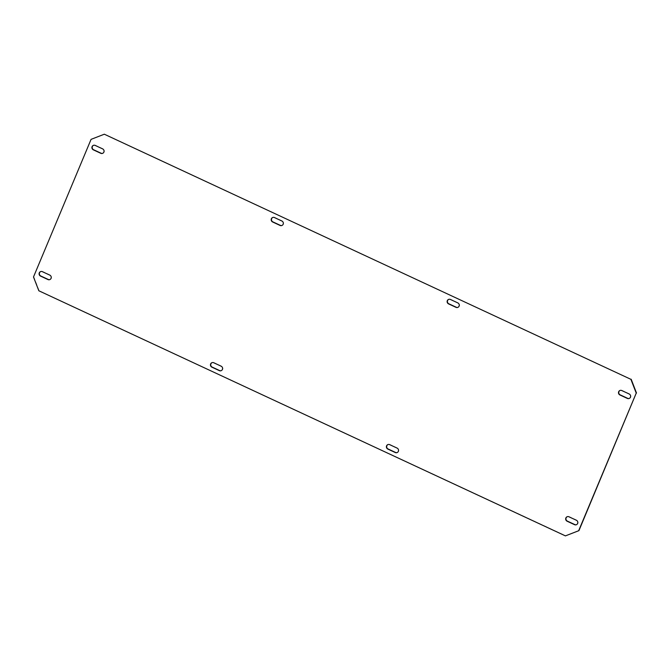 <?xml version="1.0" encoding="UTF-8"?>
<svg xmlns="http://www.w3.org/2000/svg" width="670" height="670" viewBox="0 0 670 670"><rect width="100%" height="100%" fill="white"/><g stroke="black" fill="none" stroke-linecap="round" stroke-linejoin="round"><path stroke-width="0.5" stroke-dasharray="3.35 2.51" d="M576.443 524.702A2.437 2.345 -110.2 0 0 576.661 520.155L569.224 516.696A2.437 2.345 -110.2 0 0 567.322 516.67M102.677 153.33A2.437 2.345 -110.2 0 0 102.895 148.782L95.458 145.323A2.437 2.345 -110.2 0 0 93.557 145.298M397.159 452.56A2.437 2.345 -110.2 0 0 397.377 448.021L389.948 444.553A2.437 2.345 -110.2 0 0 388.047 444.528M281.953 225.472A2.437 2.345 -110.2 0 0 282.171 220.924L274.742 217.465A2.437 2.345 -110.2 0 0 272.841 217.44M221.217 370.661A2.437 2.345 -110.2 0 0 221.443 366.122L214.006 362.654A2.437 2.345 -110.2 0 0 212.105 362.629M629.256 398.449A2.437 2.345 -110.2 0 0 629.473 393.901L622.036 390.442A2.437 2.345 -110.2 0 0 620.135 390.417M49.865 279.583A2.437 2.345 -110.2 0 0 50.082 275.035L42.646 271.576A2.437 2.345 -110.2 0 0 40.744 271.551M457.895 307.371A2.437 2.345 -110.2 0 0 458.113 302.823L450.675 299.364A2.437 2.345 -110.2 0 0 448.783 299.339M38.835 290.772L565.681 535.791M91.07 139.36L33.5 276.97M39.103 290.671L33.768 276.878M91.338 139.26L104.587 134.117"/><path stroke-width="1" d="M577.632 523.479A2.437 2.345 -110.2 0 0 576.384 520.255L568.956 516.796A2.437 2.345 -110.2 0 0 565.673 518.898A2.437 2.345 -110.2 0 0 567.105 521.218L574.542 524.677A2.437 2.345 -110.2 0 0 577.632 523.479M103.867 152.107A2.437 2.345 -110.2 0 0 102.627 148.882L95.19 145.423A2.437 2.345 -110.2 0 0 91.907 147.526A2.437 2.345 -110.2 0 0 93.339 149.845L100.776 153.304A2.437 2.345 -110.2 0 0 103.867 152.107M398.349 451.337A2.437 2.345 -110.2 0 0 397.109 448.113L389.672 444.654A2.437 2.345 -110.2 0 0 386.389 446.756A2.437 2.345 -110.2 0 0 387.829 449.076L395.258 452.535A2.437 2.345 -110.2 0 0 398.349 451.337M283.15 224.241A2.437 2.345 -110.2 0 0 281.903 221.025L274.474 217.566A2.437 2.345 -110.2 0 0 271.191 219.668A2.437 2.345 -110.2 0 0 272.623 221.979L280.052 225.447A2.437 2.345 -110.2 0 0 283.15 224.241M222.415 369.438A2.437 2.345 -110.2 0 0 221.167 366.214L213.738 362.755A2.437 2.345 -110.2 0 0 210.455 364.857A2.437 2.345 -110.2 0 0 211.888 367.177L219.325 370.636A2.437 2.345 -110.2 0 0 222.415 369.438M630.445 397.218A2.437 2.345 -110.2 0 0 629.205 394.002L621.768 390.543A2.437 2.345 -110.2 0 0 618.485 392.645A2.437 2.345 -110.2 0 0 619.918 394.965L627.355 398.424A2.437 2.345 -110.2 0 0 630.445 397.218M51.054 278.36A2.437 2.345 -110.2 0 0 49.814 275.135L42.378 271.677A2.437 2.345 -110.2 0 0 39.095 273.779A2.437 2.345 -110.2 0 0 40.527 276.099L47.964 279.558A2.437 2.345 -110.2 0 0 51.054 278.36M459.084 306.14A2.437 2.345 -110.2 0 0 457.844 302.924L450.407 299.465A2.437 2.345 -110.2 0 0 447.125 301.567A2.437 2.345 -110.2 0 0 448.557 303.878L455.994 307.346A2.437 2.345 -110.2 0 0 459.084 306.14M578.662 530.74L636.232 393.123L630.897 379.329L104.319 134.209L91.07 139.36L33.5 276.97L38.835 290.772L565.413 535.883L578.93 530.64L636.232 393.123M578.93 530.64L565.413 535.883M630.897 379.329L104.319 134.209M567.322 516.67A2.437 2.345 -110.2 0 0 567.373 521.118L574.81 524.577A2.437 2.345 -110.2 0 0 576.443 524.702M93.557 145.298A2.437 2.345 -110.2 0 0 93.616 149.745L101.044 153.204A2.437 2.345 -110.2 0 0 102.677 153.33M388.047 444.528A2.437 2.345 -110.2 0 0 388.097 448.975L395.526 452.434A2.437 2.345 -110.2 0 0 397.159 452.56M272.841 217.44A2.437 2.345 -110.2 0 0 272.891 221.887L280.328 225.346A2.437 2.345 -110.2 0 0 281.953 225.472M212.105 362.629A2.437 2.345 -110.2 0 0 212.155 367.076L219.593 370.535A2.437 2.345 -110.2 0 0 221.217 370.661M620.135 390.417A2.437 2.345 -110.2 0 0 620.186 394.865L627.622 398.323A2.437 2.345 -110.2 0 0 629.256 398.449M40.744 271.551A2.437 2.345 -110.2 0 0 40.795 275.998L48.232 279.457A2.437 2.345 -110.2 0 0 49.865 279.583M448.783 299.339A2.437 2.345 -110.2 0 0 448.833 303.786L456.262 307.245A2.437 2.345 -110.2 0 0 457.895 307.371M631.165 379.228L636.5 393.03"/></g></svg>
